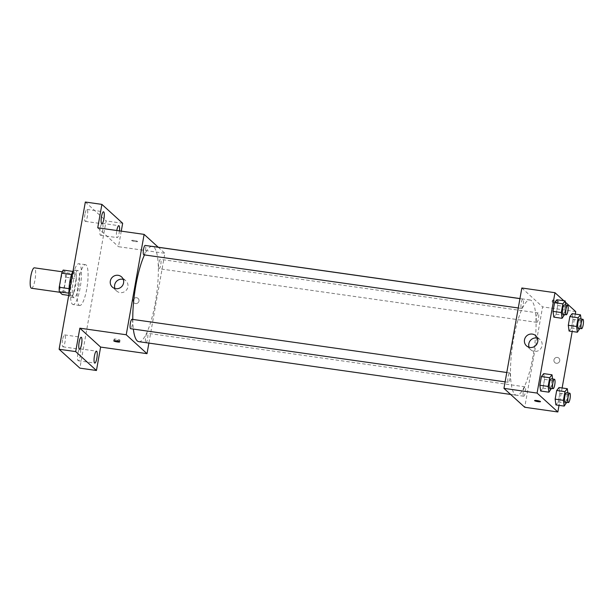 <?xml version="1.0" encoding="UTF-8"?>
<svg xmlns="http://www.w3.org/2000/svg" width="614" height="614" viewBox="0 0 614 614"><rect width="100%" height="100%" fill="white"/><g stroke="black" fill="none" stroke-linecap="round" stroke-linejoin="round"><path stroke-width="0.46" stroke-dasharray="3.07 2.3" d="M31.46 288.242A10.308 2.349 98.1 0 0 35.236 278.365A10.308 2.349 98.1 0 0 34.353 267.827M60.94 292.302A10.308 2.349 98.1 0 0 61.277 292.471A10.308 2.349 98.1 0 0 65.053 282.593A10.308 2.349 98.1 0 0 64.178 272.056A10.308 2.349 98.1 0 0 60.517 281.151A10.308 2.349 98.1 0 0 60.94 292.302M63.211 270.068L66.12 272.716A13.308 3.032 98.1 0 1 66.235 277.267L63.726 291.351A13.308 3.032 98.1 0 1 62.244 294.467M66.235 277.267L76.174 278.679L73.665 292.763L63.726 291.351M68.707 295.38L72.191 295.871L69.098 293.2M72.191 295.871A13.308 3.032 98.1 0 0 73.665 292.763M76.174 278.679A13.308 3.032 98.1 0 0 76.059 274.128L66.12 272.716M69.275 293.223A13.308 3.032 98.1 0 1 69.167 288.672L71.669 274.588A13.308 3.032 98.1 0 1 73.15 271.472L76.059 274.128M72.989 271.327A13.746 3.131 -81.9 0 1 74.601 270.068A13.746 3.131 -81.9 0 1 75.438 286.193A13.746 3.131 -81.9 0 1 70.733 297.283A13.746 3.131 -81.9 0 1 69.113 293.085M78.753 286.661A13.746 3.131 98.1 0 0 77.909 270.536A13.746 3.131 98.1 0 0 73.035 282.663A13.746 3.131 98.1 0 0 73.596 297.529A13.746 3.131 98.1 0 0 74.048 297.759A13.746 3.131 98.1 0 0 78.753 286.661M72.406 304.222A20.623 4.697 98.1 0 0 73.081 304.559A20.623 4.697 98.1 0 0 80.634 284.804A20.623 4.697 98.1 0 0 78.876 263.728A20.623 4.697 98.1 0 0 71.562 281.918A20.623 4.697 98.1 0 0 72.406 304.222M79.029 305.158A20.623 4.697 98.1 0 0 79.713 305.503A20.623 4.697 98.1 0 0 87.257 285.748A20.623 4.697 98.1 0 0 85.507 264.672A20.623 4.697 98.1 0 0 78.193 282.862A20.623 4.697 98.1 0 0 79.029 305.158M84.932 214.294A6.025 1.374 98.1 0 0 85.292 221.362A6.025 1.374 98.1 0 0 87.495 215.591A6.025 1.374 98.1 0 0 86.988 209.435A6.025 1.374 98.1 0 0 84.932 214.294M62.582 339.765A6.025 1.374 98.1 0 0 62.943 346.833A6.025 1.374 98.1 0 0 65.153 341.062A6.025 1.374 98.1 0 0 64.639 334.906A6.025 1.374 98.1 0 0 62.582 339.765M77.863 353.672A6.025 1.374 98.1 0 0 78.231 360.733A6.025 1.374 98.1 0 0 80.434 354.969A6.025 1.374 98.1 0 0 79.92 348.813A6.025 1.374 98.1 0 0 77.863 353.672M100.212 228.201A6.025 1.374 98.1 0 0 100.581 235.269A6.025 1.374 98.1 0 0 102.784 229.498A6.025 1.374 98.1 0 0 102.269 223.343A6.025 1.374 98.1 0 0 100.212 228.201M85.338 202.029L106.099 220.925L79.881 368.139M122.67 223.273L106.099 220.925M121.265 231.14L118.494 246.698L164.882 253.283L148.887 343.096M135.54 303.577A3.009 2.893 -47.7 0 0 138.089 298.419A3.009 2.893 -47.7 0 0 133.921 298.696A3.009 2.893 -47.7 0 0 135.54 303.577A3.009 2.893 -47.7 0 0 138.089 298.419A3.009 2.893 -47.7 0 0 133.921 298.696A3.009 2.893 -47.7 0 0 135.54 303.577M119.469 230.887A6.025 1.374 -81.9 0 1 119.2 232.76A6.025 1.374 -81.9 0 1 117.144 237.618A6.025 1.374 -81.9 0 1 116.775 230.549A6.025 1.374 -81.9 0 1 116.783 230.511M97.733 227.802L118.494 246.698M138.802 341.66A48.115 10.96 98.1 0 0 156.417 295.564A48.115 10.96 98.1 0 0 152.326 246.383M151.735 246.367A48.115 10.96 98.1 0 0 144.49 254.917M132.785 319.418A48.115 10.96 98.1 0 0 133.353 329.081M158.22 247.219L164.882 253.283M143.829 254.825A4.743 1.082 98.1 0 0 145.572 250.282A4.743 1.082 98.1 0 0 145.165 245.431M145.802 342.528A4.743 1.082 98.1 0 0 145.955 342.604A4.743 1.082 98.1 0 0 147.69 338.061A4.743 1.082 98.1 0 0 147.291 333.218A4.743 1.082 98.1 0 0 145.61 337.401A4.743 1.082 98.1 0 0 145.802 342.528M158.957 268.656A4.743 1.082 98.1 0 0 159.118 268.732A4.743 1.082 98.1 0 0 160.853 264.189A4.743 1.082 98.1 0 0 160.446 259.338A4.743 1.082 98.1 0 0 158.765 263.521A4.743 1.082 98.1 0 0 158.957 268.656M132.002 319.311A4.743 1.082 -81.9 0 1 132.163 319.387A4.743 1.082 -81.9 0 1 132.355 324.522A4.743 1.082 -81.9 0 1 130.675 328.705M131.718 240.604A3.009 0.445 -169.9 0 0 134.888 241.509A3.009 0.445 -169.9 0 0 137.582 241.54A3.009 0.445 -169.9 0 0 134.696 240.573A3.009 0.445 -169.9 0 0 131.657 240.488A3.009 0.445 -169.9 0 0 131.718 240.604A3.009 0.445 -169.9 0 0 134.888 241.517A3.009 0.445 -169.9 0 0 137.582 241.54A3.009 0.445 -169.9 0 0 134.696 240.573A3.009 0.445 -169.9 0 0 131.657 240.488A3.009 0.445 -169.9 0 0 131.718 240.604M119.937 340.11A3.009 0.445 10.1 0 1 119.999 340.225A3.009 0.445 10.1 0 1 116.959 340.141A3.009 0.445 10.1 0 1 114.081 339.174A3.009 0.445 10.1 0 1 116.775 339.204A3.009 0.445 10.1 0 1 119.937 340.11M123.268 279.393A6.877 6.616 132.3 0 1 120.091 292.617A6.877 6.616 132.3 0 1 114.964 288.519M514.939 394.472A48.115 10.96 98.1 0 0 516.52 395.27A48.115 10.96 98.1 0 0 534.134 349.174A48.115 10.96 98.1 0 0 530.043 299.993A48.115 10.96 98.1 0 0 512.974 342.435A48.115 10.96 98.1 0 0 514.939 394.472M509.881 372.997A4.743 1.082 -81.9 0 1 510.073 378.132A4.743 1.082 -81.9 0 1 508.392 382.315A4.743 1.082 -81.9 0 1 507.985 377.464A4.743 1.082 -81.9 0 1 509.727 372.921A4.743 1.082 -81.9 0 1 509.881 372.997M536.674 322.266A4.743 1.082 98.1 0 0 536.836 322.342A4.743 1.082 98.1 0 0 538.57 317.799A4.743 1.082 98.1 0 0 538.163 312.948A4.743 1.082 98.1 0 0 536.482 317.131A4.743 1.082 98.1 0 0 536.674 322.266M523.519 396.137A4.743 1.082 98.1 0 0 523.673 396.222A4.743 1.082 98.1 0 0 525.407 391.678A4.743 1.082 98.1 0 0 525.008 386.828A4.743 1.082 98.1 0 0 523.328 391.011A4.743 1.082 98.1 0 0 523.519 396.137M521.393 308.358A4.743 1.082 98.1 0 0 521.547 308.435A4.743 1.082 98.1 0 0 523.289 303.892A4.743 1.082 98.1 0 0 522.882 299.049A4.743 1.082 98.1 0 0 521.202 303.232A4.743 1.082 98.1 0 0 521.393 308.358M521.839 287.997L542.599 306.893L524.724 407.266M575.732 311.597L542.599 306.893M575.287 314.099L572.194 331.483M562.132 387.971L559.032 405.363M556.33 363.296A3.009 2.893 -47.7 0 0 558.878 358.146A3.009 2.893 -47.7 0 0 554.718 358.422A3.009 2.893 -47.7 0 0 556.33 363.296A3.009 2.893 -47.7 0 0 558.878 358.146A3.009 2.893 -47.7 0 0 554.711 358.422A3.009 2.893 -47.7 0 0 556.33 363.296M556.898 299.755L557.681 305.511L556.13 314.207L553.805 317.139L556.13 314.207L557.681 305.511L556.898 299.755M559.024 387.534L559.807 393.298L558.256 401.986L555.923 404.918L558.256 401.986L559.807 393.298L559.024 387.534M563.798 300.73L565.348 302.142M572.179 313.654L572.962 319.418L571.419 328.114L569.086 331.046L571.419 328.114L572.962 319.418L572.179 313.654M543.735 373.627L544.526 379.391L542.976 388.086L540.642 391.011L542.976 388.086L544.526 379.391L543.735 373.627M552.516 300.323A3.009 0.445 -169.9 0 0 555.678 301.236A3.009 0.445 -169.9 0 0 558.372 301.267A3.009 0.445 -169.9 0 0 555.493 300.292A3.009 0.445 -169.9 0 0 552.454 300.208A3.009 0.445 -169.9 0 0 552.516 300.323M534.571 400.581L534.571 400.581A3.009 0.445 10.1 0 1 537.265 400.612A3.009 0.445 10.1 0 1 540.435 401.518A3.009 0.445 10.1 0 1 540.497 401.633A3.009 0.445 10.1 0 1 540.497 401.64L540.497 401.64M552.209 302.011A3.009 0.445 -169.9 0 0 555.378 302.925A3.009 0.445 -169.9 0 0 558.072 302.948A3.009 0.445 -169.9 0 0 555.186 301.981A3.009 0.445 -169.9 0 0 552.147 301.896A3.009 0.445 -169.9 0 0 552.209 302.011M537.434 338.176A6.877 6.616 132.3 0 1 534.249 351.4A6.877 6.616 132.3 0 1 529.13 347.301M552.592 379.007L552.807 380.565L551.41 388.416M549.806 388.194A4.743 1.082 98.1 0 0 551.541 383.65A4.743 1.082 98.1 0 0 551.142 378.8M552.807 380.565L544.526 379.391M551.257 389.261L542.976 388.086M565.755 305.127L565.962 306.693L564.565 314.545M562.969 314.314A4.743 1.082 98.1 0 0 564.703 309.771A4.743 1.082 98.1 0 0 564.297 304.92M565.962 306.693L557.681 305.511M564.419 315.381L556.13 314.207M567.873 392.914L568.088 394.472L566.691 402.324M565.087 402.093A4.743 1.082 98.1 0 0 566.829 397.55A4.743 1.082 98.1 0 0 566.423 392.707M568.088 394.472L559.807 393.298M566.538 403.168L558.256 401.986M581.036 319.034L581.251 320.592L579.846 328.452M578.25 328.221A4.743 1.082 98.1 0 0 579.984 323.678A4.743 1.082 98.1 0 0 579.585 318.827M581.251 320.592L572.962 319.418M579.7 329.288L571.419 328.114M59.834 292.272L61.277 292.471M62.275 271.787L64.178 272.056M77.909 270.536L74.601 270.068M74.048 297.759L70.733 297.283M85.507 264.672L78.876 263.728M79.713 305.503L73.081 304.559M100.581 235.269L117.144 237.618M102.269 223.343L118.84 225.691M78.231 360.733L94.794 363.089M79.92 348.813L96.49 351.162M62.943 346.833L79.513 349.182M64.639 334.906L81.201 337.255M85.292 221.362L101.863 223.711M86.988 209.435L103.551 211.792M114.081 339.174L113.782 340.862M119.999 340.225L119.699 341.914M125.908 280.836L121.58 276.906M116.652 291.005L112.331 287.076M530.043 299.993L519.951 298.558M516.52 395.27L510.618 394.434M505.115 381.847L508.392 382.315M506.78 372.506L509.727 372.921M538.163 312.948L160.446 259.338M536.836 322.342L159.118 268.732M525.008 386.828L147.291 333.218M523.673 396.222L145.955 342.604M522.882 299.049L519.943 298.627M521.547 308.435L518.277 307.975M558.072 302.948L558.372 301.267M552.147 301.896L552.454 300.208M540.067 339.619L535.746 335.689M530.818 349.788L526.497 345.859"/><path stroke-width="0.92" d="M62.275 271.787L34.353 267.827A10.308 2.349 98.1 0 0 30.7 276.922A10.308 2.349 98.1 0 0 31.122 288.073A10.308 2.349 98.1 0 0 31.46 288.242L59.834 292.272M69.052 288.657L59.22 287.26L61.73 273.176A13.308 3.032 98.1 0 1 63.211 270.068L72.92 271.442M68.707 295.38L62.244 294.467L59.335 291.811A13.308 3.032 98.1 0 1 59.22 287.26M69.098 293.2L59.335 291.811M69.113 293.085A13.746 3.131 -81.9 0 1 72.989 271.327M71.539 274.565L61.73 273.176M148.887 343.096L147.007 353.656L100.619 347.071L96.444 370.495L79.881 368.139L59.113 349.251L85.338 202.029L101.901 204.385L122.67 223.273L121.265 231.14M96.851 358.231A6.025 1.374 -81.9 0 1 94.794 363.089A6.025 1.374 -81.9 0 1 94.426 356.02A6.025 1.374 -81.9 0 1 96.49 351.162A6.025 1.374 -81.9 0 1 96.851 358.231M81.57 344.324A6.025 1.374 -81.9 0 1 79.513 349.182A6.025 1.374 -81.9 0 1 79.145 342.113A6.025 1.374 -81.9 0 1 81.201 337.255A6.025 1.374 -81.9 0 1 81.57 344.324M100.619 347.071L79.851 328.175L75.683 351.599L59.113 349.251M96.444 370.495L75.683 351.599M147.007 353.656L126.238 334.76L79.851 328.175M126.238 334.76L144.121 234.387L97.733 227.802L101.901 204.385M115.762 288.68A6.877 6.616 132.3 0 1 112.063 277.536A6.877 6.616 132.3 0 1 122.961 284.804A6.877 6.616 132.3 0 1 115.762 288.68M103.919 218.853A6.025 1.374 -81.9 0 1 101.863 223.711A6.025 1.374 -81.9 0 1 101.494 216.65A6.025 1.374 -81.9 0 1 103.551 211.792A6.025 1.374 -81.9 0 1 103.919 218.853M116.783 230.511A6.025 1.374 -81.9 0 1 118.84 225.691A6.025 1.374 -81.9 0 1 119.469 230.887M133.353 329.081A48.115 10.96 98.1 0 0 137.214 340.862A48.115 10.96 98.1 0 0 138.802 341.66L510.618 394.434M519.951 298.558L152.326 246.383A48.115 10.96 98.1 0 0 151.735 246.367M144.49 254.917A48.115 10.96 98.1 0 0 132.785 319.418M144.121 234.387L158.22 247.219M519.943 298.627L145.165 245.431A4.743 1.082 98.1 0 0 143.484 249.622A4.743 1.082 98.1 0 0 143.676 254.749A4.743 1.082 98.1 0 0 143.829 254.825L518.277 307.975M505.115 381.847L130.675 328.705A4.743 1.082 -81.9 0 1 130.268 323.854A4.743 1.082 -81.9 0 1 132.002 319.311L506.78 372.506M119.638 341.798A3.009 0.445 10.1 0 1 119.699 341.914A3.009 0.445 10.1 0 1 116.66 341.829A3.009 0.445 10.1 0 1 113.782 340.862A3.009 0.445 10.1 0 1 116.476 340.885A3.009 0.445 10.1 0 1 119.638 341.798M114.964 288.519A6.877 6.616 132.3 0 1 123.268 279.393M559.032 405.363L557.857 411.971L524.724 407.266L503.956 388.37L521.839 287.997L554.972 292.701L563.798 300.73M565.348 302.142L575.732 311.597L575.287 314.099M572.194 331.483L562.132 387.971M564.565 314.545L562.086 318.313L553.805 317.139L553.022 311.375L554.565 302.679L556.898 299.755L565.179 300.929L565.755 305.127M566.691 402.324L564.212 406.092L555.923 404.918L555.14 399.154L556.691 390.466L559.024 387.534L567.305 388.708L567.873 392.914M557.857 411.971L537.089 393.075L554.972 292.701M579.846 328.452L577.367 332.22L569.086 331.046L568.303 325.282L569.853 316.586L572.179 313.654L580.468 314.828L581.036 319.034M551.41 388.416L548.924 392.185L540.642 391.011L539.859 385.247L541.41 376.559L543.735 373.627L552.024 374.801L552.592 379.007M537.089 393.075L503.956 388.37M529.928 347.463A6.877 6.616 132.3 0 1 526.229 336.318A6.877 6.616 132.3 0 1 537.127 343.587A6.877 6.616 132.3 0 1 529.928 347.463M540.435 401.525A3.009 0.445 10.1 0 1 540.497 401.64A3.009 0.445 10.1 0 1 537.457 401.556A3.009 0.445 10.1 0 1 534.571 400.581A3.009 0.445 10.1 0 1 537.265 400.612A3.009 0.445 10.1 0 1 540.435 401.525M540.497 401.64A3.009 0.445 10.1 0 1 537.457 401.548A3.009 0.445 10.1 0 1 534.571 400.581M529.13 347.301A6.877 6.616 132.3 0 1 537.434 338.176M548.924 392.185L548.141 386.429L549.691 377.733L552.024 374.801M554.457 379.268L551.142 378.8A4.743 1.082 98.1 0 0 549.461 382.982A4.743 1.082 98.1 0 0 549.653 388.109A4.743 1.082 98.1 0 0 549.806 388.194L553.122 388.662A4.743 1.082 98.1 0 0 554.856 384.118A4.743 1.082 98.1 0 0 554.457 379.268A4.743 1.082 98.1 0 0 552.769 383.451A4.743 1.082 98.1 0 0 552.968 388.585A4.743 1.082 98.1 0 0 553.122 388.662M540.642 391.011L539.859 385.247L541.41 376.559L543.735 373.627M548.141 386.429L539.859 385.247M549.691 377.733L541.41 376.559M562.086 318.313L561.303 312.549L562.854 303.853L565.179 300.929M567.612 305.396L564.297 304.92A4.743 1.082 98.1 0 0 562.616 309.111A4.743 1.082 98.1 0 0 562.808 314.238A4.743 1.082 98.1 0 0 562.969 314.314L566.277 314.782A4.743 1.082 98.1 0 0 568.019 310.239A4.743 1.082 98.1 0 0 567.612 305.396A4.743 1.082 98.1 0 0 565.931 309.579A4.743 1.082 98.1 0 0 566.123 314.706A4.743 1.082 98.1 0 0 566.277 314.782M553.805 317.139L553.022 311.375L554.565 302.679L556.898 299.755M561.303 312.549L553.022 311.375M562.854 303.853L554.565 302.679M564.212 406.092L563.429 400.328L564.972 391.64L567.305 388.708M569.738 393.175L566.423 392.707A4.743 1.082 98.1 0 0 564.742 396.89A4.743 1.082 98.1 0 0 564.934 402.016A4.743 1.082 98.1 0 0 565.087 402.093L568.403 402.569A4.743 1.082 98.1 0 0 570.137 398.026A4.743 1.082 98.1 0 0 569.738 393.175A4.743 1.082 98.1 0 0 568.057 397.358A4.743 1.082 98.1 0 0 568.249 402.492A4.743 1.082 98.1 0 0 568.403 402.569M555.923 404.918L555.14 399.154L556.691 390.466L559.024 387.534M563.429 400.328L555.14 399.154M564.972 391.64L556.691 390.466M577.367 332.22L576.584 326.456L578.135 317.76L580.468 314.828M582.893 319.303L579.585 318.827A4.743 1.082 98.1 0 0 577.904 323.01A4.743 1.082 98.1 0 0 578.096 328.145A4.743 1.082 98.1 0 0 578.25 328.221L581.565 328.69A4.743 1.082 98.1 0 0 583.3 324.146A4.743 1.082 98.1 0 0 582.893 319.303A4.743 1.082 98.1 0 0 581.212 323.486A4.743 1.082 98.1 0 0 581.404 328.613A4.743 1.082 98.1 0 0 581.565 328.69M569.086 331.046L568.303 325.282L569.853 316.586L572.179 313.654M576.584 326.456L568.303 325.282M578.135 317.76L569.853 316.586"/></g></svg>
